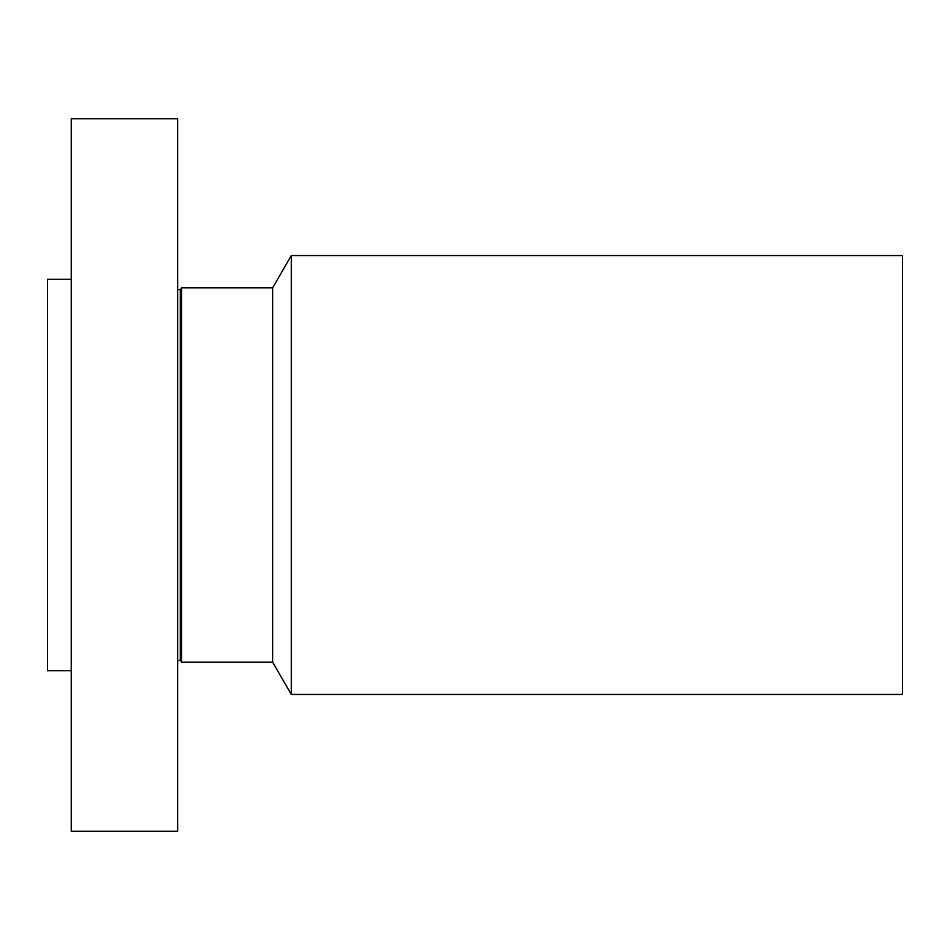 <?xml version="1.0" encoding="UTF-8"?>
<svg xmlns="http://www.w3.org/2000/svg" width="950" height="950" viewBox="0 0 950 950"><rect width="100%" height="100%" fill="white"/><g stroke="black" fill="none" stroke-linecap="round" stroke-linejoin="round"><path stroke-width="1.43" d="M71.25 831.25L71.25 118.75L177.65 118.75L177.65 831.25L71.25 831.25M71.25 670.7L47.5 670.7L47.5 279.3L71.25 279.3M291.294 255.55L291.294 694.45L902.5 694.45L902.5 255.55L291.294 255.55L272.65 287.85L181.545 287.85L180.31 289.988L177.65 289.275M291.294 694.45L272.65 662.15L272.65 287.85M272.65 662.15L181.545 662.15L181.545 287.85M181.545 662.15L180.31 660.012L180.31 289.988M180.31 660.012L177.65 660.725"/></g></svg>
